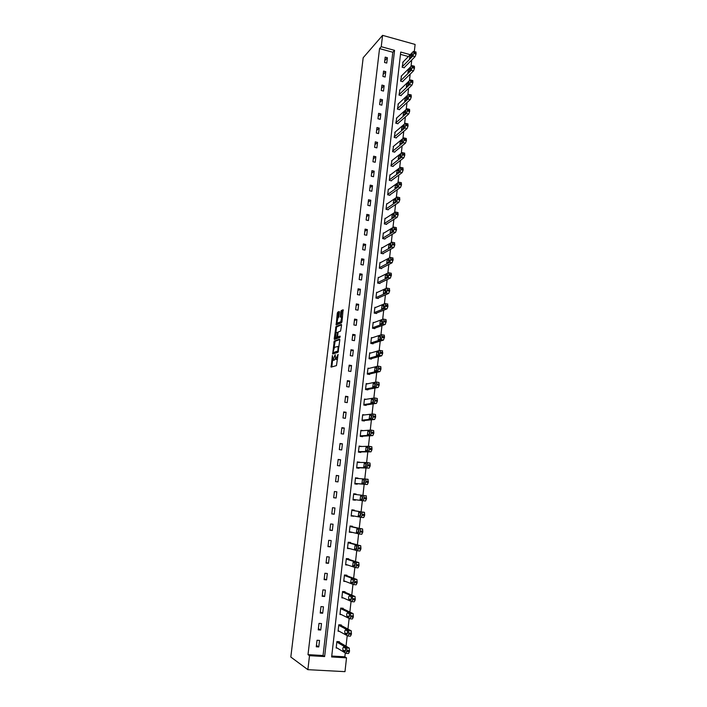 <?xml version="1.0" encoding="UTF-8"?>
<svg xmlns="http://www.w3.org/2000/svg" width="707" height="707" viewBox="0 0 707 707"><rect width="100%" height="100%" fill="white"/><g stroke="black" fill="none" stroke-linecap="round" stroke-linejoin="round"><path stroke-width="1.06" d="M332.405 355.559L331.106 367.119L336.461 365.607L338.087 354.393L335.728 359.324L335.153 354.684L332.962 360.163L332.405 355.559M339.378 312.308L339.192 311.513L337.69 312.185L337.283 313.245L336.161 324.973L341.561 322.754L341.976 321.685L343.107 309.754L341.251 310.585L340.836 311.654L340.332 317.125L341.746 316.939L340.783 321.826L336.877 323.152L337.822 318.318L338.821 317.01L339.378 312.308M381.241 46.697L382.575 35.35L363.186 57.727L290.816 657.042L307.863 669.67L309.516 655.681L324.628 656.556L394.559 50.356L381.241 46.697L379.544 48.606L308.005 654.638L309.516 655.681M334.225 341.092L332.679 354.004L338.052 352.272L339.802 339.979L339.607 339.139L334.225 341.092L335.145 341.242L334.084 347.703M334.243 338.626L335.966 326.599L341.366 324.407L341.561 325.229L340.571 331.079L338.361 331.928L337.946 332.988L337.628 336.903L340.058 336.117L339.899 337.442L334.42 339.457L334.243 338.626L335.153 338.786L335.277 337.778M308.005 654.638L323.055 655.522L392.809 52.238L379.544 48.606M318.769 646.94L319.529 640.427L317.028 640.268L316.268 646.79L318.769 646.94L316.427 645.447M320.739 630.034L321.491 623.556L318.998 623.388L318.247 629.866L320.739 630.034L318.38 628.673M322.692 613.225L323.444 606.783L320.96 606.588L320.209 613.04L322.692 613.225L320.333 611.997M324.646 596.496L325.388 590.089L322.913 589.885L322.171 596.301L324.646 596.496L322.268 595.4M326.581 579.864L327.323 573.492L324.858 573.271L324.115 579.652L326.581 579.864L324.204 578.9M328.508 563.32L329.25 556.975L326.793 556.745L326.051 563.09L328.508 563.32L326.121 562.489M330.425 546.856L331.159 540.555L328.711 540.316L327.968 546.626L330.425 546.856L328.03 546.158M332.334 530.489L333.059 524.214L330.62 523.967L329.886 530.241L332.334 530.489L329.922 529.914M334.225 514.21L334.95 507.971L332.52 507.706L331.795 513.945L334.225 514.21L331.813 513.759M336.117 498.011L336.832 491.807L334.411 491.524L333.686 497.737L336.117 498.011L333.695 497.693M337.99 481.9L338.706 475.731L336.293 475.44L335.569 481.617L337.99 481.9M339.855 465.878L340.571 459.736L338.167 459.435L337.442 465.577L339.855 465.878M341.711 449.944L342.427 443.828L340.023 443.51L339.307 449.625L341.711 449.944M343.558 434.08L344.265 428.009L341.879 427.673L341.163 433.753L343.558 434.08M345.396 418.314L346.103 412.269L343.717 411.925L343.01 417.97L345.396 418.314M347.225 402.619L347.924 396.609L345.546 396.247L344.848 402.265L347.225 402.619M349.046 387.012L349.735 381.029L347.367 380.658L346.669 386.649L349.046 387.012M350.849 371.484L351.547 365.528L349.178 365.148L348.489 371.104L350.849 371.484M352.652 356.036L353.341 350.115L350.981 349.726L350.292 355.648L352.652 356.036M354.437 340.668L355.126 334.782L352.775 334.376L352.086 340.27L354.437 340.668M356.222 325.379L356.902 319.52L354.56 319.104L353.88 324.973L356.222 325.379M357.989 310.17L358.67 304.346L356.337 303.913L355.656 309.746L357.989 310.17M359.757 295.04L360.429 289.243L358.104 288.801L357.424 294.607L359.757 295.04M361.507 279.99L362.178 274.219L359.863 273.768L359.183 279.539L361.507 279.99M363.248 265.01L363.919 259.266L361.613 258.806L360.941 264.551L363.248 265.01M364.989 250.11L365.652 244.401L363.345 243.924L362.682 249.642L364.989 250.11M366.712 235.281L367.375 229.598L365.077 229.121L364.414 234.804L366.712 235.281M368.427 220.531L369.089 214.884L366.8 214.389L366.138 220.045L368.427 220.531M370.141 205.861L370.795 200.231L368.515 199.728L367.861 205.357L370.141 205.861M371.838 191.261L372.492 185.658L370.221 185.146L369.567 190.749L371.838 191.261M373.535 176.732L374.18 171.165L371.917 170.634L371.263 176.211L373.535 176.732M375.214 162.274L375.859 156.733L373.605 156.203L372.951 161.744L375.214 162.274M376.893 147.896L377.529 142.381L375.284 141.833L374.639 147.356L376.893 147.896M378.554 133.579L379.199 128.1L376.955 127.543L376.31 133.031L378.554 133.579M380.216 119.342L380.852 113.88L378.616 113.323L377.971 118.785L380.216 119.342M381.868 105.175L382.496 99.74L380.269 99.174L379.632 104.601L381.868 105.175M383.512 91.07L384.14 85.671L381.913 85.087L381.285 90.496L383.512 91.07M385.138 77.045L385.766 71.672L383.548 71.08L382.92 76.462L385.138 77.045M386.764 63.082L387.392 57.735L385.182 57.134L384.555 62.49L386.764 63.082M331.742 656.034L344.848 656.803L345.272 652.95M346.041 646.154L347.217 635.646M347.959 629.036L349.143 618.448M349.868 612.006L351.061 601.339M351.768 595.064L352.97 584.327M353.65 578.22L354.87 567.403M355.533 561.464L356.752 550.576M357.397 544.805L358.626 533.838M359.262 528.226L360.499 517.197M361.109 511.744L362.355 500.636M362.947 495.351L364.185 484.26M364.785 478.913L366.005 468.016M366.615 462.564L367.817 451.853M368.444 446.311L369.62 435.777M370.256 430.139L371.414 419.79M372.059 414.046L373.199 403.883M373.853 398.05L374.975 388.063M375.638 382.133L376.734 372.333M377.414 366.306L378.492 356.673M379.173 350.557L380.233 341.101M380.932 334.888L381.974 325.609M382.681 319.308L383.698 310.205M384.414 303.807L385.421 294.872M386.146 288.394L387.127 279.618M387.86 273.052L388.832 264.453M389.575 257.799L390.52 249.359M391.28 242.616L392.208 234.344M392.968 227.513L393.879 219.4M394.656 212.498L395.549 204.544M396.327 197.553L397.201 189.759M397.997 182.68L398.854 175.044M399.649 167.886L400.489 160.409M401.302 153.172L402.124 145.845M402.946 138.537L403.75 131.361M404.581 123.964L405.367 116.947M406.198 109.479L406.976 102.603M407.815 95.056L408.575 88.331M409.424 80.713L410.166 74.129M411.023 66.44L411.748 60.007M408.425 56.525L400.462 54.342M339.298 642.239L339.36 641.7L336.894 641.541L336.161 648.019L337.221 648.08M341.198 625.474L341.26 624.935L338.803 624.767L338.07 631.21L339.263 631.289M343.089 608.798L343.151 608.267L340.703 608.082L339.97 614.489L341.313 614.586M344.963 592.219L345.025 591.688L342.586 591.485L341.861 597.857L343.416 597.981M346.837 575.719L346.898 575.198L344.459 574.985L343.743 581.322L345.582 581.472M348.692 559.317L348.754 558.786L346.333 558.565L345.608 564.866L347.871 565.07M350.539 542.994L350.601 542.472L348.189 542.234L347.473 548.508L349.903 548.65M352.378 526.759L352.44 526.247L350.027 525.99L349.32 532.23L351.759 532.256M354.207 510.613L354.269 510.101L351.865 509.835L351.158 516.039L353.606 515.951M356.028 494.555L356.089 494.034L353.694 493.76L352.996 499.929L355.391 500.203L355.444 499.734M357.848 478.445L355.515 477.773L354.817 483.915L357.203 484.198L357.256 483.685M359.669 462.422L357.318 461.865L356.628 467.972L359.006 468.273L359.059 467.769M361.471 446.488L359.121 446.046L358.422 452.127L360.8 452.436L360.853 451.923M360.278 435.848L370.38 435.265L371.334 433.152L370.963 430.086L360.853 430.81L363.265 430.634L360.906 430.307L360.217 436.352L362.585 436.679L362.638 436.175M364.573 414.929L362.682 414.656L362.002 420.665L364.361 421.001L364.414 420.497M366.023 399.314L364.459 399.075L363.778 405.058L366.129 405.403L366.182 404.908M367.56 383.795L366.217 383.583L365.537 389.53L367.879 389.893L367.94 389.398M369.142 368.356L367.967 368.17L367.295 374.091L369.628 374.463L369.681 373.968M370.751 353.005L369.708 352.837L369.045 358.723L371.369 359.103L371.422 358.617M372.377 337.743L371.449 337.584L370.777 343.434L373.102 343.832L373.155 343.346M374.012 322.551L373.172 322.401L372.509 328.234L374.816 328.631L374.878 328.145M375.656 307.439L374.887 307.298L374.224 313.104L376.531 313.519L376.584 313.033M377.299 292.415L376.592 292.274L375.938 298.045L378.236 298.478L378.289 297.992M378.952 277.462L378.289 277.33L377.644 283.074L379.933 283.507L379.986 283.03M380.596 262.58L379.986 262.456L379.332 268.174L381.621 268.616L381.674 268.147M382.24 247.777L381.665 247.662L381.02 253.345L383.291 253.804L383.344 253.336M383.874 233.054L383.335 232.939L382.699 238.595L384.962 239.063L385.015 238.595M385.509 218.401L385.006 218.295L384.361 223.925L386.623 224.402L386.676 223.933M387.136 203.828L386.658 203.722L386.022 209.316L388.276 209.811L388.329 209.343M388.762 189.326L388.311 189.22L387.675 194.787L389.919 195.291L389.972 194.832M390.379 174.894L389.946 174.797L389.318 180.338L391.554 180.851L391.607 180.382M391.987 160.533L390.953 165.951L393.189 166.472L393.233 166.012M393.587 146.252L392.579 151.643L394.806 152.173L394.86 151.713M395.186 132.032L394.197 137.397L396.415 137.945L396.468 137.485M396.777 117.883L395.805 123.23L398.023 123.778L398.076 123.327M398.368 103.814L397.414 109.125L399.614 109.691L399.667 109.24M399.941 89.807L399.004 95.1L401.205 95.666L401.258 95.215M401.514 75.87L400.595 81.137L402.787 81.712L402.84 81.27M403.078 61.995L402.168 67.245L404.36 67.828L404.404 67.386M382.575 35.35L415.115 44.435L414.311 51.567M344.848 656.803L346.518 657.837L344.981 671.65L307.863 669.67M410.237 54.669L400.728 52.053L331.636 656.962L346.518 657.837M323.055 655.522L324.628 656.556M392.809 52.238L394.559 50.356M349.894 548.738L347.526 548.075M351.733 532.477L349.355 531.929M353.562 516.296L351.185 515.863M336.832 491.807L334.411 491.533M355.391 500.203L352.996 499.884M356.089 494.034L353.694 493.769M338.706 475.731L336.276 475.581M357.892 478.065L355.497 477.905M340.571 459.736L338.132 459.709M359.695 462.175L357.291 462.122M342.427 443.828L339.979 443.916M361.489 446.364L359.076 446.426M344.265 428.009L341.808 428.212M346.103 412.269L343.637 412.588M347.924 396.609L345.458 397.051M349.735 381.029L347.261 381.586M351.547 365.528L349.055 366.199M353.341 350.115L350.849 350.902M355.126 334.782L352.625 335.675M356.902 319.52L354.393 320.527M358.67 304.346L356.16 305.459M360.429 289.243L357.91 290.462M362.178 274.219L359.651 275.544M363.919 259.266L361.392 260.706M365.652 244.401L363.115 245.939M367.375 229.598L364.83 231.251M369.089 214.884L366.535 216.634M370.795 200.231L368.241 202.087M372.492 185.658L369.929 187.611M374.18 171.165L371.617 173.215M375.859 156.733L373.287 158.889M377.529 142.381L374.957 144.626M379.199 128.1L376.61 130.441M380.852 113.88L378.263 116.328M382.496 99.74L379.906 102.276M384.14 85.671L381.541 88.304M385.766 71.672L383.159 74.394M387.392 57.735L384.785 60.555M333.633 360.27L332.962 360.163M335.206 358.82L333.881 360.314M336.399 359.43L335.728 359.324M337.548 358.935L336.656 359.474M332.608 360.022L331.83 366.915M339.82 339.554L335.145 341.242M333.492 352.643L333.395 353.774M333.032 351.998L333.156 352.581L337.875 351.043L338.132 346.412L334.499 347.314L333.032 351.998M334.022 352.722L333.156 352.581M338.45 351.308L334.075 352.74M339.024 346.51L338.397 346.457M335.843 333.015L336.47 327.809L335.56 327.65M341.578 324.858L336.877 326.758L336.47 327.809M338.591 337.106L340.208 336.559M336.099 332.803L335.498 337.805L336.744 337.345L337.531 333.147L337.345 332.325L336.099 332.803M336.178 337.919L335.498 337.805M337.955 337L336.417 337.964M337.875 323.408L337.221 323.302M341.967 321.765L338.14 323.461M343.319 310.24L342.17 310.753L341.755 311.822L341.172 316.877M337.009 323.285L336.868 324.681M339.404 311.99L338.193 313.404L337.584 318.521M336.841 642.08L346.58 647.789L347.031 650.431L345.962 653.356L336.223 647.471M338.255 641.629L349.267 648.098L349.444 651.695L348.498 653.507L346.2 653.374M345.414 648.301L345.52 650.546M345.228 648.063L343.593 647.091C342.824 647.639 342.656 648.77 343.072 650.511L344.83 651.607C345.599 651.076 345.776 649.927 345.352 648.186L345.228 648.063M338.741 625.297L348.524 630.485L348.843 634.188L347.897 636.026L338.132 630.671M340.023 624.847L351.211 630.821L351.37 634.356L350.425 636.185L348.118 636.035M347.358 631.068L347.437 633.375M347.164 630.821L345.52 629.937C344.76 630.494 344.583 631.625 344.998 633.331L346.766 634.347C347.535 633.79 347.711 632.659 347.296 630.944L347.164 630.821M340.641 608.612L350.451 613.278L350.778 616.919L349.832 618.784L340.032 613.95M341.737 608.161L353.138 613.632L353.297 617.105L352.351 618.961L350.018 618.793M349.293 613.932L349.338 616.301M349.09 613.667L347.437 612.881C346.677 613.455 346.51 614.577 346.907 616.248L348.692 617.184C349.461 616.61 349.638 615.488 349.223 613.8L349.09 613.667M342.524 592.015L352.369 596.16L352.696 599.748L351.75 601.639L341.923 597.327M343.381 591.556L355.055 596.531L355.206 599.951L354.26 601.834L351.918 601.648M351.22 596.894L351.229 599.315M350.999 596.62L349.346 595.913C348.595 596.505 348.418 597.618 348.816 599.253L350.61 600.11C351.37 599.527 351.547 598.405 351.149 596.752L350.999 596.62M344.406 575.507L354.269 579.148L354.728 581.587L353.659 584.592L343.805 580.792M344.928 575.021L356.964 579.528L357.106 582.886L356.16 584.804L353.8 584.601M353.138 579.952L353.102 582.418M352.908 579.66L351.246 579.042L350.707 582.365L352.519 583.125C353.27 582.533 353.456 581.419 353.058 579.793L352.908 579.66M346.271 559.087L356.169 562.215L356.505 565.697L355.559 567.633L345.67 564.345M346.324 558.574L358.864 562.622L358.997 565.918L358.051 567.854L355.674 567.641M355.047 563.117L354.967 565.6M354.799 562.79L353.129 562.259L352.749 565.697L354.41 566.245L354.799 562.79M348.127 542.755L358.051 545.389L358.52 547.731L357.45 550.771L347.535 547.978M348.171 542.366L360.747 545.804L360.879 549.047L359.934 551.009L357.53 550.78M356.947 546.37L356.823 548.879M356.682 546.016L355.011 545.565L354.622 548.986L356.293 549.445L356.682 546.016M349.974 526.512L359.925 528.642L360.393 530.939L359.324 533.997L349.382 531.708M350 526.255L362.629 529.075L362.753 532.265L361.798 534.253L359.386 534.006M358.838 529.72L358.661 532.238M358.555 529.331L356.876 528.969L356.496 532.362L358.166 532.751L358.555 529.331M351.812 510.348L361.79 511.992L362.143 515.315L361.197 517.321L351.22 515.518M351.821 510.224L364.494 512.442L364.609 515.58L363.663 517.586L361.224 517.321M360.72 513.167L360.499 515.686M360.411 512.743L358.732 512.46L358.352 515.836L360.031 516.137L360.411 512.743M363.645 495.43L353.633 494.273L363.645 495.43L364.123 497.64L363.053 500.733L353.049 499.416M362.594 496.703L362.32 499.213M366.102 495.722L366.465 498.983L365.51 501.007L363.053 500.733M362.267 496.234L360.579 496.04L360.199 499.398L361.887 499.61L362.267 496.234M354.861 483.482L367.348 484.525L368.303 482.474L367.94 479.258L355.453 478.286M365.492 478.966L365.97 481.122L364.9 484.233L354.87 483.402M364.45 480.345L364.132 482.828M364.105 479.823L362.417 479.7L362.046 483.049L363.725 483.181L364.105 479.823M356.655 467.681L369.178 468.131L370.132 466.054L370.026 463.067L367.375 462.59M357.265 462.378L367.322 462.581L367.808 464.693L366.739 467.822L356.682 467.468M366.297 464.075L365.934 466.523M365.934 463.492L364.246 463.456L363.875 466.779L365.563 466.841L365.979 463.5M358.449 451.95L370.998 451.817L371.953 449.723L371.855 446.789L369.222 446.303M359.059 446.55L369.151 446.294L369.514 449.405L368.568 451.499L358.484 451.614M368.135 447.893L367.728 450.297M367.764 447.257L366.067 447.301L365.687 450.606L367.384 450.58L367.817 447.266M360.225 436.307L372.81 435.6L373.764 433.479L373.667 430.59L371.06 430.095M369.964 431.8L369.522 434.16M369.575 431.102L367.87 431.226L367.499 434.513L369.204 434.416L369.646 431.12M362.32 420.709L374.604 419.472L375.567 417.324L375.479 414.488L372.889 413.984M362.629 415.15L372.766 413.966L373.146 416.98L372.191 419.118L362.055 420.161M371.776 415.804L371.299 418.102M371.378 415.044L369.673 415.239L369.301 418.509L371.007 418.332L371.475 415.053M364.45 405.155L376.398 403.423L377.352 401.258L377.273 398.465L374.71 397.953M364.397 399.579L374.56 397.935L374.94 400.896L373.985 403.061L363.831 404.563M373.579 399.897L373.075 402.124M373.163 399.066L371.458 399.331L371.095 402.592L372.801 402.336L373.287 399.075M366.465 389.672L378.183 387.463L379.138 385.28L379.058 382.522L376.522 382.01M366.164 384.078L376.354 381.983L376.734 384.9L375.779 387.091L365.599 389.036M375.373 384.069L374.843 386.225M374.949 383.167L373.234 383.512L372.872 386.756L374.586 386.42L375.09 383.185M368.4 374.268L379.951 371.582L380.905 369.381L380.834 366.668L378.325 366.155M367.914 368.665L378.13 366.129L378.51 368.992L377.556 371.202L367.348 373.596M377.149 368.338L376.601 370.415M376.725 367.357L375.01 367.781L374.648 370.998L376.363 370.592L376.875 367.384M370.282 358.926L381.709 355.789L382.673 353.571L382.275 350.743M369.655 353.323L379.889 350.345L380.393 352.157L379.332 355.391L369.098 358.237M378.917 352.687L378.351 354.675M378.492 351.626L376.769 352.13L376.407 355.329L378.13 354.852L378.66 351.662M372.129 343.664L383.468 340.085L384.537 336.832L384.025 335.065M371.387 338.07L381.647 334.65L382.045 337.425L381.091 339.669L370.839 342.948M380.666 337.124L380.101 339.015M380.242 335.984L378.519 336.559L378.157 339.74L379.889 339.192L380.437 336.019M373.941 328.481L385.209 324.451L386.278 321.19L385.766 319.467M373.119 322.887L383.397 319.043L383.91 320.766L382.841 324.036L372.562 327.748M382.407 321.65L381.842 323.444M381.992 320.421L380.26 321.066L379.906 324.239L381.63 323.612L382.195 320.465M375.735 313.369L386.941 308.915L387.904 306.626L387.498 303.948M374.834 307.784L385.138 303.515L385.651 305.194L384.581 308.482L374.286 312.618M384.131 306.255L383.583 307.943M383.724 304.947L381.992 305.663L381.639 308.818L383.371 308.111L383.954 304.982M377.503 298.336L388.673 293.449L389.628 291.143L389.221 288.509M376.539 292.76L386.87 288.058L387.383 289.711L386.314 293.007L375.991 297.567M385.854 290.948L385.306 292.512M385.456 289.543L383.715 290.33L383.362 293.467L385.103 292.698L385.695 289.587M379.252 283.383L390.388 278.063L391.457 274.758L390.936 273.158M378.236 277.807L388.585 272.699L389.106 274.298L388.037 277.612L377.697 282.588M387.551 275.73L387.038 277.171M387.171 274.228L385.43 275.085L385.085 278.204L386.826 277.365L387.427 274.281M380.985 268.492L392.093 262.765L393.163 259.442L392.641 257.878M379.933 262.933L390.299 257.41L390.821 258.974L389.751 262.297L379.385 267.697M389.239 260.591L388.762 261.89M388.885 258.992L387.144 259.911L386.791 263.022L388.532 262.111L389.15 259.045M382.708 253.689L393.79 247.547L394.753 245.188L394.338 242.687M381.612 248.139L392.005 242.201L392.526 243.729L391.457 247.07L381.073 252.876M390.918 245.541L390.476 246.681M390.582 243.827L388.841 244.825L388.488 247.91L390.237 246.929L390.865 243.888M384.414 238.948L395.478 232.4L396.441 230.022L396.017 227.566M383.282 233.416L393.702 227.071L394.223 228.564L393.154 231.914L382.752 238.126M392.571 230.579L392.191 231.543M392.279 228.75L390.529 229.81L390.184 232.886L391.934 231.834L392.571 228.812M386.11 224.296L397.157 217.341L398.121 214.937L397.705 212.524M384.953 218.763L395.381 212.02L395.805 214.433L394.842 216.837L384.414 223.447M394.214 215.723L393.914 216.457M393.958 213.744L392.208 214.875L391.864 217.933L393.613 216.81L394.267 213.814M387.79 209.705L398.836 202.352L399.791 199.94L399.384 197.553M386.605 204.19L397.06 197.05L397.484 199.418L396.521 201.84L386.075 208.857M395.637 198.817L393.879 200.01L393.225 202.997L395.293 201.875L395.955 198.888M389.46 195.185L400.498 187.443L401.461 185.013L401.063 182.653M388.258 189.688L398.73 182.159L399.155 184.483L398.191 186.922L387.728 194.328M397.299 183.97L395.54 185.225L394.886 188.203L396.963 187.01L397.634 184.041M391.121 180.745L402.15 172.614L403.114 170.157L402.734 167.842M389.893 175.256L400.392 167.338L400.816 169.627L399.862 172.075L389.371 179.87M398.96 169.194L397.193 170.52L396.539 173.489L398.615 172.216L399.305 169.273M392.765 166.375L403.803 157.855L404.757 155.381L404.386 153.092M391.528 160.896L402.036 152.597L402.469 154.842L401.514 157.308L391.006 165.491M400.604 154.497L398.845 155.885L398.182 158.854L400.268 157.502L400.966 154.577M394.409 152.076L405.438 143.176L406.401 140.684L406.039 138.431M393.154 146.614L403.679 137.927L404.112 140.127L403.158 142.62L392.632 151.183M402.248 139.871L400.48 141.329L399.817 144.281L401.912 142.867L402.619 139.959M396.035 137.847L407.064 128.568L408.027 126.067L407.683 123.831M394.762 132.395L405.314 123.336L405.853 124.565L404.793 128.002L394.25 136.946M403.883 125.325L402.106 126.845L401.443 129.796L403.547 128.303L404.263 125.413M397.661 123.69L408.69 114.039L409.645 111.512L409.318 109.311M396.371 118.246L406.94 108.816L407.382 110.937L406.419 113.465L395.858 122.779M405.509 110.849L403.732 112.431L403.061 115.374L405.173 113.809L405.898 110.946M399.269 109.603L410.299 99.581L411.262 97.036L410.944 94.871M397.97 104.176L408.558 94.367L409.106 95.525L408.045 98.989L397.458 108.675M407.117 96.444L405.341 98.087L404.669 101.03L406.79 99.395L407.515 96.55M400.869 95.578L411.907 85.194L412.87 82.639L412.552 80.492M399.561 90.169L410.166 79.997L410.617 79.979L410.617 82.039L409.653 84.601L399.057 94.65M408.726 82.118L406.949 83.824L406.278 86.758L408.399 85.052L409.132 82.224M402.469 81.632L413.507 70.877L414.461 68.314L414.161 66.193M401.152 76.232L411.774 65.698L412.322 66.785L411.262 70.276L400.639 80.686M410.325 67.854L408.54 69.622L407.868 72.556L409.998 70.78L410.74 67.969M404.05 67.748L415.089 56.64L416.052 54.05L415.76 51.965M402.725 62.357L413.365 51.47L413.816 51.425L413.816 53.432L412.853 56.021L402.221 66.794M411.925 53.67L410.131 55.499L409.45 58.425L411.598 56.578L412.34 53.785M334.323 360.181L333.404 360.031M337.106 359.342L336.178 359.183M331.848 366.403L330.929 366.261M333.412 353.314L332.502 353.164M334.738 342.285L333.819 342.126M338.476 351.14L337.875 351.043M336.877 326.758L335.966 326.599M338.68 337.124L337.76 336.965M337.663 337.504L336.744 337.345M338.061 332.449L337.433 332.343M341.702 321.985L340.783 321.826M341.189 316.542L340.27 316.382M341.755 311.822L340.836 311.654M342.17 310.753L341.251 310.585M336.885 324.327L335.975 324.168M338.193 313.404L337.283 313.245M338.6 312.344L337.69 312.185M346.58 647.789L349.117 647.948M346.898 651.545L349.444 651.695M347.031 650.431L349.567 650.581M345.476 650.767L343.195 650.626M348.524 630.485L351.043 630.662M348.843 634.188L351.37 634.356M348.966 633.074L351.494 633.242M347.384 633.605L345.122 633.454M350.451 613.278L352.961 613.464M350.778 616.919L353.297 617.105M350.902 615.815L353.42 616M349.276 616.531L347.049 616.371M352.369 596.16L354.87 596.363M352.696 599.748L355.206 599.951M352.82 598.652L355.329 598.856M351.149 599.563L348.958 599.386M354.269 579.148L356.77 579.36M354.605 582.674L357.106 582.886M354.728 581.587L357.229 581.799M353.005 582.674L350.858 582.497M356.169 562.215L358.652 562.445M356.505 565.697L358.997 565.918M356.628 564.61L359.121 564.84M354.852 565.883L352.749 565.697M358.051 545.389L360.535 545.627M358.396 548.809L360.879 549.047M358.52 547.731L361.003 547.969M356.682 549.18L354.622 548.986M359.925 528.642L362.399 528.898M360.27 532.018L362.753 532.265M360.393 530.939L362.868 531.196M358.484 532.565L356.496 532.362M361.79 511.992L364.255 512.266M362.143 515.315L364.609 515.58M362.258 514.245L364.732 514.51M360.261 516.039L358.352 515.836M363.999 498.7L366.465 498.983M364.123 497.64L366.58 497.922M361.984 499.602L360.199 499.398M364.9 484.233L367.348 484.525M365.846 482.183L368.303 482.474M365.97 481.122L368.418 481.423M364.282 479.929L362.417 479.7M366.739 467.822L369.178 468.131M367.684 465.745L370.132 466.054M367.808 464.693L370.247 465.003M366.182 463.704L364.246 463.456M368.568 451.499L370.998 451.817M369.514 449.405L371.953 449.723M369.628 448.362L372.068 448.68M368.055 447.558L366.067 447.301M370.38 435.265L372.81 435.6M371.334 433.152L373.764 433.479M371.449 432.11L373.879 432.445M369.902 431.509L367.87 431.226M372.191 419.118L374.604 419.472M373.146 416.98L375.567 417.324M373.261 415.946L375.682 416.299M371.741 415.539L369.673 415.239M373.985 403.061L376.398 403.423M374.94 400.896L377.352 401.258M375.055 399.87L377.467 400.233M373.552 399.649L371.458 399.331M375.779 387.091L378.183 387.463M376.734 384.9L379.138 385.28M376.849 383.883L379.252 384.255M375.355 383.848L373.234 383.512M377.556 371.202L379.951 371.582M378.51 368.992L380.905 369.381M378.625 367.976L381.02 368.365M377.14 368.126L375.01 367.781M379.332 355.391L381.709 355.789M380.278 353.164L382.673 353.571M380.393 352.157L382.779 352.554M378.908 352.484L376.769 352.13M381.091 339.669L383.468 340.085M382.045 337.425L384.422 337.84M382.151 336.417L384.537 336.832M380.675 336.93L378.519 336.559M382.841 324.036L385.209 324.451M383.795 321.765L386.163 322.189M383.91 320.766L386.278 321.19M382.416 321.455L380.26 321.066M384.581 308.482L386.941 308.915M385.536 306.193L387.904 306.626M385.651 305.194L388.01 305.636M384.148 306.051L381.992 305.663M386.314 293.007L388.673 293.449M387.268 290.701L389.628 291.143M387.383 289.711L389.734 290.153M385.872 290.736L383.715 290.33M388.037 277.612L390.388 278.063M388.991 275.288L391.342 275.748M389.106 274.298L391.457 274.758M387.586 275.5L385.43 275.085M389.751 262.297L392.093 262.765M390.706 259.955L393.048 260.423M390.821 258.974L393.163 259.442M389.283 260.344L387.144 259.911M391.457 247.07L393.79 247.547M392.412 244.702L394.753 245.188M392.526 243.729L394.86 244.207M390.971 245.258L388.841 244.825M393.154 231.914L395.478 232.4M394.108 229.528L396.441 230.022M394.223 228.564L396.547 229.05M392.641 230.252L390.529 229.81M394.842 216.837L397.157 217.341M395.805 214.433L398.121 214.937M395.911 213.47L398.227 213.974M394.312 215.326L392.208 214.875M396.521 201.84L398.836 202.352M397.484 199.418L399.791 199.94M397.59 198.464L399.897 198.976M395.964 200.479L393.879 200.01M398.191 186.922L400.498 187.443M399.155 184.483L401.461 185.013M399.261 183.528L401.567 184.059M397.608 185.702L395.54 185.225M399.862 172.075L402.15 172.614M400.816 169.627L403.114 170.157M400.922 168.673L403.22 169.212M399.243 170.997L397.193 170.52M401.514 157.308L403.803 157.855M402.469 154.842L404.757 155.381M402.575 153.896L404.864 154.444M400.86 156.371L398.845 155.885M403.158 142.62L405.438 143.176M404.112 140.127L406.401 140.684M404.218 139.191L406.498 139.747M402.477 141.815L400.48 141.329M404.793 128.002L407.064 128.568M405.747 125.493L408.027 126.067M405.853 124.565L408.133 125.13M404.077 127.331L402.106 126.845M406.419 113.465L408.69 114.039M407.382 110.937L409.645 111.512M407.479 110.009L409.751 110.584M405.677 112.926L403.732 112.431M408.045 98.989L410.299 99.581M409 96.452L411.262 97.036M409.106 95.525L411.368 96.117M407.259 98.582L405.341 98.087M409.653 84.601L411.907 85.194M410.617 82.039L412.87 82.639M410.714 81.119L412.968 81.72M408.832 84.319L406.949 83.824M411.262 70.276L413.507 70.877M412.216 67.704L414.461 68.314M412.322 66.785L414.567 67.395M410.396 70.126L408.54 69.622M412.853 56.021L415.089 56.64M413.816 53.432L416.052 54.05M413.913 52.521L416.158 53.14M411.951 55.994L410.131 55.499M339.024 346.554L338.132 346.412M338.052 332.484L337.469 332.378M342.524 317.081L341.746 316.939M346.739 647.948L349.267 648.098M345.502 650.652L343.072 650.511M348.684 630.644L351.211 630.821M347.411 633.49L344.998 633.331M350.619 613.446L353.138 613.632M349.311 616.424L346.907 616.248M352.546 596.337L355.055 596.531M351.185 599.448L348.816 599.253M354.463 579.316L356.964 579.528M353.058 582.559L350.707 582.365M356.372 562.392L358.864 562.622M354.905 565.768L352.59 565.556M358.263 545.565L360.747 545.804M356.743 549.065L354.463 548.844M360.155 528.818L362.629 529.075M358.555 532.459L356.319 532.23M362.028 512.168L364.494 512.442M360.358 515.933L358.175 515.695M363.893 495.616L366.35 495.899M362.125 499.496L360.013 499.257M365.74 479.143L368.197 479.443M363.858 483.146L361.843 482.908M367.587 462.758L370.026 463.067M365.077 466.823L363.672 466.647M369.425 446.462L371.855 446.789M366.438 450.598L365.484 450.465M371.246 430.254L373.667 430.59M368.029 434.478L367.287 434.381M373.057 414.134L375.479 414.488M369.708 418.464L369.081 418.376M374.86 398.103L377.273 398.465M371.414 402.539L370.857 402.46M376.654 382.151L379.058 382.522M373.128 386.702L372.633 386.623M378.439 366.279L380.834 366.668M374.851 370.954L374.401 370.875M380.216 350.495L382.602 350.893M381.983 334.8L384.361 335.206M383.742 319.175L386.11 319.599M385.483 303.639L387.851 304.081M387.224 288.191L389.575 288.633M388.947 272.814L391.298 273.273M390.671 257.516L393.012 257.984M392.385 242.298L394.709 242.784M394.082 227.159L396.406 227.654M395.77 212.1L398.094 212.604M397.458 197.12L399.764 197.633M399.128 182.212L401.435 182.742M400.798 167.382L403.096 167.921M402.451 152.632L404.74 153.18M404.104 137.953L406.384 138.51M405.747 123.354L408.019 123.919M407.373 108.816L409.645 109.399M409 94.367L411.262 94.95M410.617 79.979L412.861 80.58M412.216 65.663L414.461 66.272M413.816 51.425L416.061 52.044"/></g></svg>
